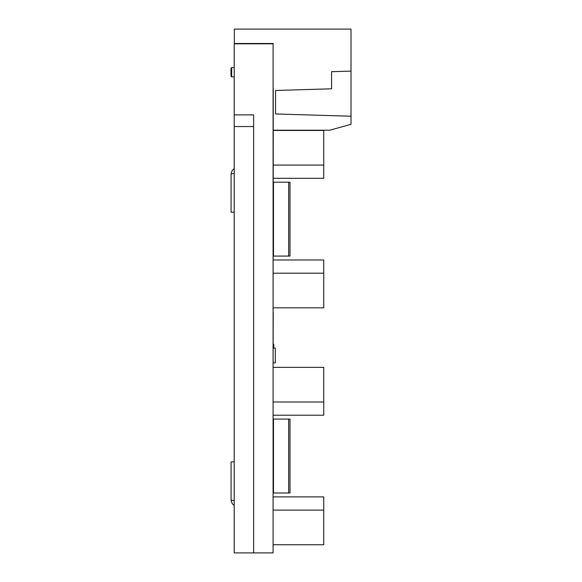 <?xml version="1.0" encoding="UTF-8"?>
<svg xmlns="http://www.w3.org/2000/svg" width="582" height="582" viewBox="0 0 582 582"><rect width="100%" height="100%" fill="white"/><g stroke="black" fill="none" stroke-linecap="round" stroke-linejoin="round"><path stroke-width="0.87" d="M234.197 114.887L234.197 43.81L273.089 43.81L273.089 552.9L234.197 552.9L234.197 114.887L253.643 114.887L253.643 552.9M253.643 126.549L234.197 126.549M234.197 461.897L231.09 461.897L231.09 499.618A6.999 6.999 0 0 0 234.197 505.438M234.197 500.396L231.134 500.396M234.197 173.705L231.134 173.705A6.999 6.999 0 0 0 231.09 174.484L231.09 212.212L234.197 212.212M234.197 168.664A6.999 6.999 0 0 0 231.134 173.705M231.665 67.534L230.989 68.21L230.989 76.184L231.665 76.868L231.665 67.534L234.197 67.534M273.264 401.98L323.745 401.98L323.745 367.366L273.264 367.366M273.089 361.764L273.089 549.379M273.264 510.108L323.745 510.108L323.745 544.737L273.264 544.737M273.264 496.883L323.745 496.883L323.745 510.108M273.264 415.206L323.745 415.206L323.745 401.98M288.65 419.091L289.996 419.091L289.996 492.99L288.65 492.99L288.65 419.091L273.264 419.091M288.65 492.99L273.482 492.99L273.482 419.091M273.264 165.077L323.745 165.077L323.745 130.463L273.264 130.463M273.089 312.476L273.264 130.215L329.732 130.215L351.011 124.315L351.011 116.218L275.562 113.956L275.562 90.479L331.573 88.799L331.573 71.688L351.011 71.106L351.011 116.218M273.264 273.205L323.745 273.205L323.745 307.834L273.264 307.834M273.264 259.979L323.745 259.979L323.745 273.205M273.264 178.296L323.745 178.296L323.745 165.077M288.65 182.188L289.996 182.188L289.996 256.08L288.65 256.08L288.65 182.188L273.264 182.188M288.65 256.08L273.482 256.08L273.482 182.188M273.234 88.217L273.234 130.215M273.234 43.49L234.342 43.49L234.342 29.1L351.011 29.1L351.011 71.106M273.089 312.941L273.22 312.476M273.089 361.167L273.22 312.941M273.22 361.764L273.22 361.167M273.264 362.877L275.315 362.877L275.315 348.094L273.758 348.094L273.758 345.373M273.758 348.094L273.758 344.209L273.22 344.209M231.665 76.868L234.197 76.868"/></g></svg>
